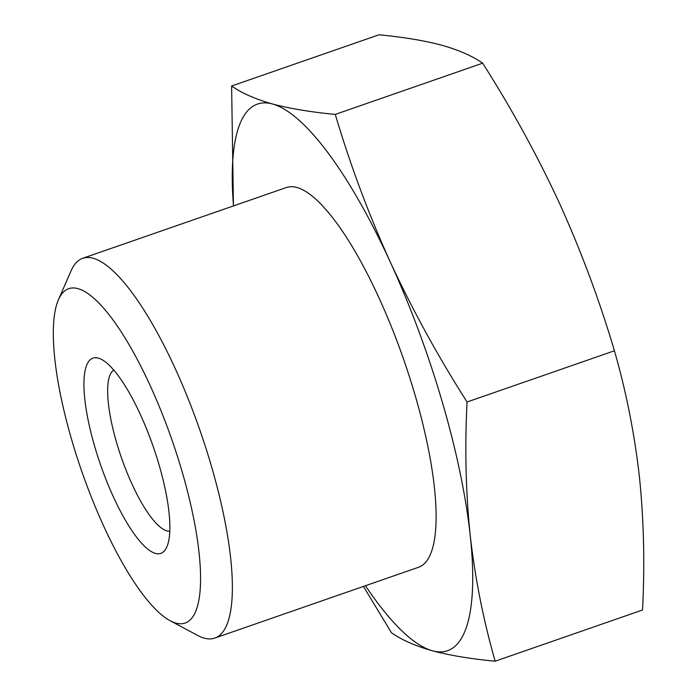 <?xml version="1.0" encoding="UTF-8"?>
<svg xmlns="http://www.w3.org/2000/svg" width="696" height="696" viewBox="0 0 696 696"><rect width="100%" height="100%" fill="white"/><g stroke="black" fill="none" stroke-linecap="round" stroke-linejoin="round"><path stroke-width="1.04" d="M470.209 535.389C475.133 578.507 483.459 620.44 495.178 661.2C471.035 658.938 450.129 655.475 432.433 650.795A289.336 78.039 -109.2 0 0 470.209 535.389A289.336 78.039 -109.2 0 0 390.256 261.983C412.467 309.833 438.062 356.509 467.06 401.992C464.719 447.641 465.763 492.107 470.209 535.389M365.461 585.719A289.336 78.039 -109.2 0 0 432.433 650.795C415.416 645.966 401.775 639.972 391.509 632.803L363.425 586.423M335.281 114.396C350.21 164.769 368.541 213.968 390.256 261.983A289.336 78.039 -109.2 0 0 272.536 103.991C290.075 108.637 310.99 112.099 335.281 114.396L482.65 63.197C472.514 56.072 458.873 50.069 441.725 45.205C424.177 40.568 403.271 37.097 378.981 34.8L231.611 85.999C241.747 93.125 255.38 99.128 272.536 103.991A289.336 78.039 -109.2 0 0 233.491 205.903M233.438 205.92L231.611 85.999M170.05 620.693L197.742 635.474A201.048 54.227 -109.2 0 0 204.302 638.154A201.048 54.227 -109.2 0 0 214.733 638.093L418.47 567.301A201.048 54.227 -109.2 0 0 403.706 359.597A201.048 54.227 -109.2 0 0 286.5 187.485L82.763 258.268A201.048 54.227 -109.2 0 0 71.053 270.857L58.49 299.628A177.028 47.746 -109.2 0 0 81.797 471.444A177.028 47.746 -109.2 0 0 170.05 620.693A177.028 47.746 -109.2 0 0 175.818 623.05A177.028 47.746 -109.2 0 0 169.024 431.703A177.028 47.746 -109.2 0 0 58.49 299.628M214.733 638.093A201.048 54.227 -109.2 0 0 199.969 430.38A201.048 54.227 -109.2 0 0 82.763 258.268M155.452 553.416A103.33 27.875 -109.2 0 0 166.831 546.908A103.33 27.875 -109.2 0 0 153.233 446.623A103.33 27.875 -109.2 0 0 101.72 359.501A103.33 27.875 -109.2 0 0 93.447 442.082A103.33 27.875 -109.2 0 0 155.452 553.416M495.178 661.2L642.538 610C644.888 564.352 643.835 519.886 639.398 476.603C634.465 433.486 626.139 391.552 614.429 350.793C599.491 300.42 581.169 251.221 559.445 203.206C537.242 155.356 511.638 108.68 482.65 63.197M467.06 401.992L614.429 350.793M113.796 370.063A85.434 23.046 -109.2 0 0 119.79 452.878A85.434 23.046 -109.2 0 0 166.788 530.848A85.434 23.046 -109.2 0 0 169.763 531.135"/></g></svg>
